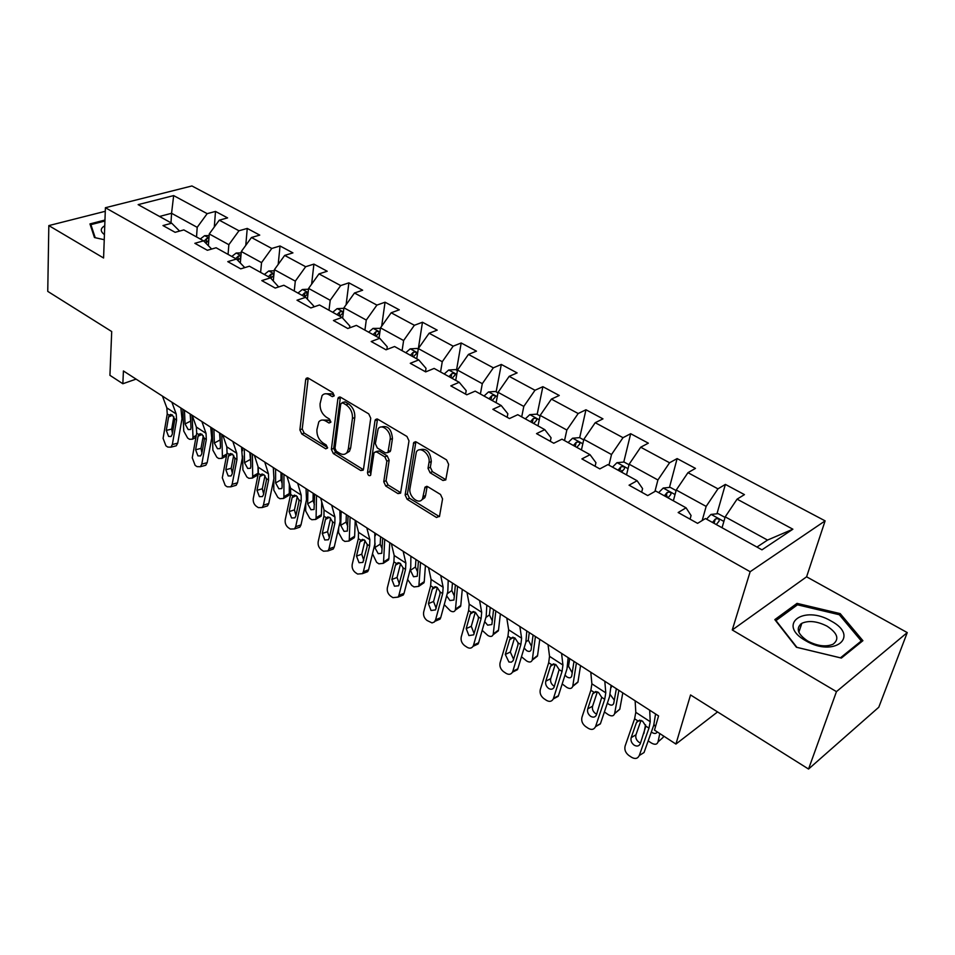 <?xml version="1.0" encoding="UTF-8"?>
<svg xmlns="http://www.w3.org/2000/svg" width="955" height="955" viewBox="0 0 955 955"><rect width="100%" height="100%" fill="white"/><g stroke="black" fill="none" stroke-linecap="round" stroke-linejoin="round"><path stroke-width="1.43" d="M334.202 395.621L332.818 392.636L308.298 378.144L306.185 378.371L305.684 379.648L299.894 429.893L301.804 434L325.727 448.826L327.565 447.895L326.216 444.97L323.077 443.036C318.743 439.789 316.69 435.361 316.905 429.726L318.791 421.883C320.594 419.746 322.945 419.484 325.822 421.083L328.986 423.005L330.848 422.014L329.487 419.078L326.312 417.156C321.931 413.921 319.853 409.444 320.08 403.714L322.074 395.585C323.9 393.472 326.252 393.197 329.117 394.761L332.316 396.659L334.202 395.621M801.591 624.057L800.624 624.092M442.953 480.484L445.758 479.935L448.635 464.357L446.546 459.88L416.38 442.034L413.73 442.511L405.135 494.965L407.14 499.286L436.507 517.491L439.527 516.237L442.571 498.892L440.518 494.475L427.721 486.68L425.011 487.169L422.528 498.796C419.197 505.493 408.298 496.445 409.982 488.435L416.344 452.013C419.842 445.4 430.729 454.437 428.986 462.59L428.019 468.32L430.072 472.737L442.953 480.484L445.889 479.649M105.277 211.294L48.824 225.595L47.75 291.382L111.711 331.54L109.932 375.327L122.849 383.743L123.422 370.958L658.568 715.916L654.497 730.109L675.925 744.064L717.575 711.917M836.461 691.623L907.25 632.592L806.593 576.808L732.258 629.966L836.461 691.623L808.551 769.038L690.549 694.953L675.925 744.064M732.258 629.966L750.153 571.711L105.408 207.724L191.931 185.962L825.12 520.869L750.153 571.711M48.824 225.595L103.582 257.993L105.408 207.724M370.743 418.195L368.737 413.873L340.613 397.244L338.345 397.543L337.891 398.736L331.385 449.363L333.331 453.541L360.739 470.529L363.139 470.194L363.497 469.215L370.743 418.195M377.834 419.257L406.961 436.471L409.003 440.876L400.551 493.186L397.972 493.604L385.736 486.023L383.755 481.738L386.859 461.205L384.853 456.896L376.748 451.978L374.3 452.348L373.93 453.35L370.6 475.339C368.94 476.199 367.914 475.292 367.508 472.606L374.981 420.713L375.387 419.627L377.834 419.257M907.25 632.592L878.779 707.237L808.551 769.038M725.382 484.412L717.957 488.841L687.958 472.677L695.467 468.392L677.131 458.579L669.562 462.769L640.698 447.215L648.338 443.168L630.682 433.713L623.006 437.677L595.216 422.707L602.975 418.875L585.964 409.767L578.181 413.527L551.405 399.106L559.26 395.477L542.87 386.691L534.979 390.261L509.182 376.354L517.109 372.904L501.303 364.44L493.341 367.83L468.451 354.412L476.461 351.142L461.193 342.976L453.159 346.176L429.129 333.235L437.211 330.132L422.468 322.241L414.375 325.285L391.168 312.774L399.297 309.826L385.056 302.21L376.903 305.099L354.472 293.006L362.649 290.213L348.885 282.835L340.684 285.581L318.994 273.894L327.219 271.244L313.897 264.105L305.66 266.72L284.674 255.415L292.934 252.884L280.042 245.984L271.769 248.455L251.463 237.509L259.736 235.109L247.25 228.424L238.965 230.776L219.28 220.175L227.588 217.895L215.496 211.425L207.175 213.657L173.655 195.596L138.141 204.633L171.709 223.207L162.983 225.559L175.111 232.316L183.838 229.916L203.558 240.827L194.844 243.31L207.378 250.282L216.093 247.763L236.47 259.044L227.768 261.646L240.732 268.856L249.41 266.206L270.48 277.857L261.801 280.603L275.207 288.064L283.862 285.27L305.648 297.315L297.005 300.216L310.876 307.94L319.495 304.979L342.045 317.454L333.438 320.51L347.799 328.508L356.382 325.392L379.72 338.309L371.173 341.52L386.035 349.805L394.57 346.522L418.756 359.916L410.268 363.294L425.679 371.889L434.143 368.427L459.224 382.298L450.796 385.88L466.792 394.785L475.184 391.132L501.208 405.529L492.852 409.313L509.457 418.553L517.765 414.697L544.78 429.643L536.519 433.63L553.769 443.239L561.982 439.169L590.047 454.699L581.893 458.901L599.824 468.893L607.929 464.596L637.104 480.735L629.07 485.188L647.717 495.573L655.703 491.025L686.06 507.821L678.157 512.525L697.58 523.352L705.423 518.541L761.959 549.829L792.877 529.201L737.081 499.143L744.446 494.618L725.382 484.412L716.954 513.79M673.359 500.79L676.247 490.022L706.151 506.413L702.176 520.535M690.071 519.162L691.074 515.521L686.06 507.821M706.151 506.413L717.957 488.841M676.247 490.022L687.958 472.677M626.516 474.874L629.154 464.202L657.911 479.971L654.927 491.467M641.664 492.195L642.584 488.59L637.104 480.735M657.911 479.971L669.562 462.769M629.154 464.202L640.698 447.215M581.428 449.924L583.827 439.348L611.51 454.52L608.968 465.169M595.108 466.267L595.944 462.686L590.047 454.699M611.51 454.52L623.006 437.677M583.827 439.348L595.216 422.707M537.987 425.882L540.16 415.401L566.84 430.025L564.524 440.577M550.307 441.306L551.071 437.76L544.78 429.643M566.84 430.025L578.181 413.527M540.16 415.401L551.405 399.106M496.111 402.712L498.08 392.326L523.794 406.424L521.705 416.869M507.165 417.275L507.845 413.754L501.208 405.529M523.794 406.424L534.979 390.261M498.08 392.326L509.182 376.354M455.714 380.365L457.493 370.074L482.299 383.671L480.401 394.021M465.574 394.105L466.195 390.631L459.224 382.298M482.299 383.671L493.341 367.83M457.493 370.074L468.451 354.412M416.726 358.782L418.326 348.587L442.261 361.718L440.553 371.973M425.464 371.77L426.026 368.32L418.756 359.916M442.261 361.718L453.159 346.176M418.326 348.587L429.129 333.235M379.063 337.951L380.496 327.851L403.619 340.529L402.091 350.688M386.87 349.494L387.252 346.796L379.72 338.309M403.619 340.529L414.375 325.285M380.496 327.851L391.168 312.774M342.63 318.111L343.931 307.796L366.278 320.056L364.917 330.12M349.59 327.851L349.828 326.001L342.045 317.454M366.278 320.056L376.903 305.099M343.931 307.796L354.472 293.006M307.379 299.178L308.596 288.422L330.203 300.276L328.998 310.244M313.538 307.021L313.658 305.922L305.648 297.315M330.203 300.276L340.684 285.581M308.596 288.422L318.994 273.894M273.297 280.818L274.395 269.668L295.31 281.14L294.247 291.012M278.657 286.954L270.48 277.857M295.31 281.14L305.66 266.72M274.395 269.668L284.674 255.415M240.314 263.007L241.305 251.523L261.551 262.625L260.62 272.402M261.551 262.625L271.769 248.455M241.305 251.523L251.463 237.509M236.47 259.044L244.778 267.615M208.381 245.722L209.252 233.951L228.854 244.695L228.066 254.388M228.854 244.695L238.965 230.776M209.252 233.951L219.28 220.175M203.558 240.827L211.664 249.052M170.993 222.802L171.566 213.287L197.196 227.338L196.527 236.936M197.196 227.338L207.175 213.657M159.521 216.463L171.566 213.287L173.655 195.596M171.709 223.207L179.6 231.086M806.593 576.808L825.12 520.869M122.849 383.743L136.088 379.123M756.957 547.06L767.522 540.076L725.203 516.87L722.052 527.745M767.522 540.076L792.877 529.201M725.203 516.87L737.081 499.143M214.302 227.015L215.496 211.425M245.769 245.375L247.25 228.424M278.192 264.416L280.042 245.984M311.628 284.196L313.897 264.105M346.104 304.764L348.885 282.835M381.666 326.18L385.056 302.21M418.362 348.527L422.468 322.241M456.526 370.122L461.193 342.976M496.134 391.848L501.303 364.44M537.164 414.363L542.87 386.691M579.697 437.688L585.964 409.767M621.335 472.009L621.705 470.517M623.77 462.053L630.682 433.713M666.888 497.221L667.175 496.146M669.479 487.42L677.131 458.579M104.966 220.044L89.961 223.912L94.461 237.544L104.25 239.717M862.902 640.686L840.185 613.611L797.031 603.369L774.815 619.616L796.41 647.251L841.367 658.079L862.902 640.686M796.255 605.697L797.031 603.369M839.648 615.139L840.185 613.611M334.214 395.43L331.481 393.818L325.309 393.77M321.954 420.069L328.174 420.116L330.872 421.752M308.202 378.096L302.234 428.926L304.144 433.033L327.589 447.537M340.41 397.137L333.713 448.361L335.647 452.527L363.055 469.478L360.739 470.529M342.678 402.807L340.768 403.834L335.002 448.313L336.351 451.238L339.705 453.303C342.773 455.034 345.233 454.723 347.107 452.348L348.324 448.993L352.443 418.505C352.729 412.679 350.616 408.119 346.092 404.836L342.678 402.807L345.042 401.84L342.117 402.592M346.188 453.362L349.435 451.333L350.652 447.979L348.324 448.993M345.042 401.84L348.456 403.87C352.968 407.14 355.081 411.701 354.794 417.514L350.652 447.979M375.864 451.643L379.087 450.939L387.181 455.845L389.174 460.155L386.059 480.663L388.04 484.937L400.754 492.744M377.5 419.078L369.824 471.555L370.886 474.289M390.118 439.539C391.657 431.708 381.654 422.922 378.108 428.926L375.339 443.705L377.332 448.002L385.45 452.909L387.957 452.515L390.118 439.539L392.457 438.5C391.502 429.034 387.766 425.202 381.248 427.004M388.661 452.193L390.643 450.485L388.315 451.524M392.457 438.5L390.643 450.485M419.627 449.805C426.455 447.883 430.359 451.775 431.302 461.504L430.335 467.222L432.388 471.639L445.269 479.374M421.668 499.919L424.832 497.674L425.584 495.478L423.28 496.6M427.148 486.417L425.584 495.478M415.891 441.807L407.439 493.854L409.444 498.176L439.431 516.631M209.133 235.551L204.597 235.682L200.275 239.013M182.775 409.218L183.766 431.099L187.646 438.058L189.496 439.276L192.54 439.193L193.006 437.163L196.288 435.432M192.11 415.234L193.006 437.163M190.403 414.136L190.988 427.84L190.618 429.499L188.183 429.559L185.055 423.972L184.458 410.304M190.152 413.969L190.785 422.862M208.93 238.404L206.65 238.595L203.964 241.245M205.934 243.239L208.799 240.099M205.886 243.179L206.65 238.595M171.876 402.198L176.209 413.981L176.579 420.069L172.354 444.517L177.737 443.144L176.281 445.806L174.586 446.236M180.865 407.988L181.999 418.768L177.737 443.144M162.457 396.122L166.839 407.892L167.232 413.981L163.09 438.357L165.931 445.818L167.77 447.059L170.897 447.179L172.354 444.517M172.616 415.234L168.581 416.965L169.536 414.924L172.103 414.84L174.55 418.756L174.562 420.869L172.234 434.334L171.052 436.507L168.569 436.399L166.289 430.407L171.697 429.082L173.822 416.726M171.697 429.082L172.425 433.26M168.581 416.965L166.289 430.407M90.832 226.538L90.892 224.652L104.931 221.023M95.214 237.711L90.892 224.652M104.752 225.774C100.227 228.412 100.12 231.349 104.429 234.596M831.125 621.037C803.68 604.539 776.475 624.379 805.59 640.662C834.192 657.9 860.491 636.579 831.125 621.037M827.102 626.193C817.313 621.216 808.897 620.249 801.854 623.281C795.551 628.175 797.521 634.108 807.775 641.08C817.504 646.117 825.944 647.168 833.082 644.207C839.576 639.17 837.583 633.165 827.102 626.193M800.457 624.224L801.555 624.176M840.424 657.816L796.9 647.347L775.973 620.571L797.485 604.802L839.314 614.734L861.291 640.972L840.412 657.852M860.777 642.393L861.291 640.972M241.185 252.884L236.148 253.051L231.814 256.465M212.189 428.186L212.893 450.187L216.821 457.242L218.719 458.495L221.966 458.376L222.408 456.43L226.848 454.007M221.811 434.382L222.408 456.43M220.056 433.248L220.462 447.024L220.092 448.611L217.501 448.719L214.338 443.036L213.932 429.308M219.531 432.913L220.33 442.571M240.923 255.988L238.332 256.059L235.718 258.626M237.867 260.476L240.791 257.432M237.747 260.357L238.332 256.059M274.288 270.778L268.725 270.981L264.356 274.479M242.498 447.716L242.558 450.7M242.642 456.06L242.892 469.848L246.879 477.011L248.837 478.3L252.275 478.121L252.693 476.282L258.065 473.25L257.647 475.089L256.131 475.948M252.407 454.103L252.693 476.282M258.005 466.577L258.065 473.25M250.604 452.945L250.807 466.792L250.461 468.296L247.715 468.451L244.504 462.686L244.301 448.874M249.804 452.419L250.759 462.709M273.954 274.216L271.029 274.085L268.403 276.711M270.862 278.263L273.846 275.303M201.887 421.537L206.029 433.343L206.316 439.467L201.792 464.13L207.163 462.674L205.779 465.252L203.904 465.754M210.733 427.243L211.712 438.082L207.163 462.674M192.17 415.27L196.372 427.076L196.682 433.188L192.265 457.779L195.142 465.372L197.052 466.637L200.407 466.709L201.792 464.13M202.126 434.418L198.067 436.22L198.986 434.262L201.732 434.131L204.239 438.106L204.227 440.243L201.744 453.828L200.598 455.941L197.936 455.869L195.62 449.781L201.004 448.373L203.308 435.755M201.004 448.373L201.911 452.921M198.067 436.22L195.62 449.781M232.829 441.485L236.768 453.291L236.971 459.462L232.137 484.34L237.497 482.788L236.172 485.271L234.106 485.868M241.531 447.095L242.343 457.982L237.497 482.788M222.802 435.026L226.813 446.833L227.039 452.98L222.312 477.798L225.249 485.498L227.218 486.811L230.824 486.823L232.137 484.34M232.519 454.186L228.46 456.072L229.319 454.186L232.268 454.007L234.823 458.054L234.799 460.214L232.149 473.931L231.062 475.96L228.197 475.948L225.834 469.753L231.206 468.26L233.689 455.38M231.206 468.26L232.304 473.155M228.46 456.072L225.834 469.753M308.501 289.234L302.353 289.496L297.972 293.078M273.739 467.855L273.751 469.06M273.775 479.267L273.799 490.118L277.833 497.376L279.851 498.701L283.516 498.462L283.91 496.731L289.281 493.604L288.876 495.335L287.252 496.278M283.957 474.444L283.91 496.731M289.329 484.066L289.281 493.604M282.095 473.238L282.095 487.169L281.773 488.59L278.848 488.781L275.601 482.944L275.589 469.048M280.997 472.534L280.985 479.852L282.095 483.373M308.035 293.364L304.788 292.707L302.15 295.382M304.788 296.85L308.035 293.424M343.872 308.322L337.103 308.632L332.71 312.297M305.779 503.046L305.672 510.997L309.754 518.362L311.843 519.735L315.723 519.436L316.093 517.825L321.453 514.59L321.083 516.189L319.352 517.24M316.499 495.418L316.093 517.825M321.716 501.817L321.453 514.59M314.577 494.177L314.052 509.493L310.948 509.743L307.653 503.822L307.868 489.855M313.156 493.269L313.037 500.623L314.422 504.61M339.753 316.189L342.833 313.061C342.94 311.7 341.89 311.33 339.682 311.951L337.019 314.684M380.412 328.365L373.023 328.401L368.63 332.173M338.679 527.84L338.536 532.544L342.678 540.017L344.827 541.425L348.957 541.055L349.291 539.587L354.639 536.233L354.305 537.701L352.455 538.859M350.079 517.061L349.291 539.587M355.236 520.391L354.639 536.233M348.086 515.784L347.357 531.064L344.051 531.374L340.72 525.357L341.174 511.319M346.343 514.649L346.092 522.039L347.751 526.468M375.912 336.196L378.968 333.032C379.111 331.6 378.037 331.206 375.757 331.839L373.083 334.632M264.738 462.053L268.474 473.883L268.582 480.079L263.425 505.171L268.749 503.524L267.507 505.899L265.239 506.604M273.285 467.556L273.93 478.503L268.749 503.524M254.4 455.392L258.208 467.21L258.339 473.394L253.29 498.426C252.908 501.709 253.899 504.312 256.286 506.257L258.304 507.618L262.183 507.547L263.425 505.171M263.855 474.575L259.784 476.533L260.596 474.754L263.747 474.504L266.361 478.634L266.326 480.807L263.496 494.642L262.482 496.576L259.39 496.636L256.99 490.345L262.327 488.745L265.001 475.65M262.327 488.745L263.628 493.986M259.784 476.533L256.99 490.345M297.674 483.29L301.183 495.108L301.195 501.339L295.692 526.671L300.992 524.916L299.846 527.16L297.339 527.984M306.042 488.674L306.507 499.668L300.992 524.916M287.001 476.402L290.583 488.232L290.63 494.451L285.235 519.711C284.817 523.018 285.832 525.668 288.291 527.673L290.38 529.07L294.546 528.903L295.692 526.671M296.157 495.597L292.099 497.651L292.899 495.932L296.229 495.645L298.903 499.847L298.855 502.055L295.835 516.01L294.892 517.849L291.573 517.968L289.114 511.582L294.438 509.886L297.303 496.576M294.438 509.886L295.954 515.449M292.099 497.651L289.114 511.582M331.683 505.207L334.954 517.037L334.859 523.292L328.986 548.839L334.25 546.988L333.211 549.065L330.466 550.044M339.861 510.483L340.135 521.514L334.25 546.988M320.665 498.104L324.008 509.934L323.948 516.178L318.206 541.664C317.74 545.007 318.779 547.704 321.31 549.758L323.47 551.202L327.947 550.928L328.986 548.839M329.499 517.312L325.452 519.436L326.288 517.706L329.75 517.467L332.495 521.752L332.436 523.985L329.212 538.071L328.353 539.778L324.772 539.993L322.277 533.487L327.553 531.696L330.633 518.183M327.553 531.696L329.32 537.57M325.452 519.436L322.277 533.487M366.827 527.864L369.836 539.682L369.621 545.962L363.366 571.747L368.594 569.777L367.663 571.675L364.667 572.809M374.79 532.997L374.861 544.075L368.594 569.777M355.439 520.523L358.531 532.341L358.352 538.62L352.228 564.321C351.726 567.7 352.789 570.445 355.403 572.558L357.624 574.051L362.446 573.645L363.366 571.747M363.903 539.73L359.892 541.927L360.775 540.196L364.368 540.005L367.186 544.374L367.102 546.642L362.9 562.411L359.056 562.722L356.502 556.108L361.754 554.198L365.037 540.518M361.754 554.198L363.771 560.394M359.892 541.927L356.502 556.108M403.153 551.274L405.875 563.08L405.541 569.395L398.88 595.395L404.061 593.306L403.261 595.013L399.99 596.338M410.889 556.264L410.745 567.389L404.061 593.306M391.371 543.682L394.188 555.488L393.902 561.803L387.372 587.731C386.835 591.133 387.909 593.926 390.607 596.111L392.911 597.651L398.092 597.102L398.88 595.395M399.429 562.901L395.477 565.169L396.397 563.426L400.145 563.295L403.022 567.748L402.926 570.039L398.605 585.773L394.463 586.203L391.86 579.482L397.065 577.453L400.587 563.605M397.065 577.453L399.369 583.947M395.477 565.169L391.86 579.482M440.721 575.495L443.144 587.265L442.678 593.616L435.587 619.843L440.721 617.634L440.052 619.091L436.495 620.631M448.205 580.318L447.823 591.479L440.721 617.634M428.532 567.64L431.063 579.422L430.645 585.761L423.686 611.916C423.113 615.366 424.211 618.207 426.992 620.452L432.03 622.911L434.358 621.991L435.587 619.843M436.137 586.859L432.257 589.199L433.224 587.444L437.127 587.361L440.076 591.909L439.957 594.225L435.516 609.899L431.063 610.484L428.413 603.632L433.558 601.483L437.306 587.492M433.558 601.483L436.172 608.275M432.257 589.199L428.413 603.632M479.601 600.552L481.69 612.298L481.093 618.673L473.549 645.126L478.61 642.775L478.097 643.98L473.405 645.544M486.823 605.207L486.179 616.405L478.61 642.775M466.983 592.422L469.192 604.181L468.642 610.543L461.241 636.925C460.608 640.399 461.743 643.3 464.619 645.616L467.067 647.251C469.562 648.708 471.543 648.409 473.023 646.332L473.549 645.126M474.074 611.654L470.29 614.053L471.316 612.286L475.375 612.262L478.407 616.906L478.264 619.246L473.68 634.836L468.917 635.576L466.195 628.605L471.293 626.325L475.28 612.203M471.293 626.325L474.002 633.272M470.29 614.053L466.195 628.605M519.854 626.504L521.609 638.203L520.857 644.601L512.823 671.281L517.825 668.798L517.455 669.706L512.704 671.628M526.778 630.968L525.883 642.19L517.825 668.798M506.795 618.088L508.657 629.799L507.965 636.185L500.086 662.794C499.405 666.315 500.563 669.264 503.536 671.64L506.078 673.347C508.812 674.922 510.937 674.54 512.441 672.201L512.823 671.281M513.324 637.319L509.66 639.766L510.734 637.988L514.96 638.036L518.064 642.775L517.908 645.15L513.169 660.621L511.379 662.173L508.908 661.994L505.302 654.45L510.328 652.026L514.578 637.797M510.328 652.026L513.623 659.404M509.66 639.766L505.302 654.45M561.564 653.387L562.937 665.038L562.041 671.449L553.482 698.368L558.424 695.729L553.399 698.606M568.177 657.649L566.984 668.894L558.424 695.729M548.039 644.661L549.531 656.336L548.683 662.746L540.291 689.582C539.575 693.127 540.745 696.135 543.825 698.594L546.451 700.349C549.459 702.056 551.727 701.591 553.255 698.965L553.482 698.368M553.948 663.916L550.426 666.387L551.548 664.608L555.965 664.716L559.153 669.574L554.067 687.302C552.826 689.414 551.011 689.785 548.612 688.436C546.141 686.466 545.198 684.055 545.783 681.202L550.737 678.623L555.237 664.322M550.737 678.623C550.152 681.476 551.095 683.876 553.566 685.833L554.425 686.299M550.426 666.387L545.783 681.202M418.242 349.112L417.049 348.456L410.184 348.862L405.768 352.729M372.498 553.745L376.652 562.352L378.872 563.808L383.253 563.355L383.552 562.041L388.888 558.568L388.589 559.881L386.608 561.17M384.746 539.408L383.552 562.041M389.759 542.643L388.888 558.568M382.692 538.083L381.737 553.315L378.228 553.685L374.849 547.585L375.052 543.228M375.422 535.683L375.542 533.475M380.579 536.722L380.209 544.159L382.155 548.982M413.312 356.895L416.344 353.696C416.523 352.192 415.425 351.762 413.073 352.419L410.387 355.272M457.397 370.6L455.559 369.585L448.647 370.039L444.218 374.002M420.546 562.495L418.935 585.224L424.247 581.631L423.984 582.777L420.725 584.018M425.429 565.635L424.247 581.631M418.935 585.224L418.672 586.382L414.016 586.919L411.724 585.415L407.63 579.458M418.433 561.122L417.24 576.295L413.515 576.736L410.149 569.693M415.938 559.523L415.425 566.984L417.681 572.2M452.025 378.323L455.046 375.088C455.249 373.501 454.138 373.047 451.703 373.715L448.993 376.64M497.985 392.863L495.43 391.466L488.471 391.956L484.042 396.038M457.564 586.346L455.487 609.183L460.776 605.446L460.549 606.425L457.338 607.869M462.28 589.39L460.776 605.446M455.487 609.183L455.272 610.161C454.365 611.988 452.718 612.203 450.318 610.794L444.242 604.646M455.368 584.938L453.935 600.027L449.96 600.54L446.642 595.836M452.467 583.063L451.811 590.56L454.389 596.147M492.123 400.515L495.108 397.256C495.358 395.585 494.224 395.084 491.718 395.776L488.996 398.772M540.053 415.938L536.758 414.136L529.75 414.673L525.31 418.875M495.824 611.009L493.269 633.941L498.522 630.073L495.203 632.52M500.372 613.946L498.522 630.073M493.269 633.941L493.09 634.741C492.171 636.734 490.416 636.973 487.838 635.469L482.18 630.36M493.568 609.553L491.861 624.546L487.647 625.155L484.686 621.621M490.237 607.404L489.414 614.936L492.338 620.881M533.69 423.507L536.638 420.224C536.937 418.457 535.779 417.932 533.177 418.636L530.443 421.716M583.696 439.885L579.601 437.641L572.546 438.238L568.106 442.559M535.421 636.531L532.341 659.547L537.57 655.536L534.382 657.983M539.778 639.349L537.57 655.536M532.341 659.547L532.21 660.144C531.29 662.316 529.428 662.591 526.635 660.979L521.466 656.765M533.081 635.027L531.087 649.913C530.335 651.656 528.843 651.883 526.611 650.606L524.116 648.003M529.285 632.58L528.306 640.137L531.589 646.428M576.796 447.358L579.709 444.051C580.043 442.189 578.861 441.616 576.175 442.344L573.43 445.496M629.011 464.751L624.057 462.029L616.954 462.686L612.513 467.126M576.414 662.961L572.773 686.048L577.966 681.882L574.934 684.317M580.568 665.635L577.966 681.882M572.773 686.048L572.69 686.43C571.759 688.782 569.789 689.104 566.769 687.373L562.185 683.947M573.991 661.397L571.687 676.164C570.935 678.05 569.359 678.313 566.936 676.94L564.99 675.149M569.705 658.64L568.547 666.22L572.224 672.845M621.538 472.116L624.403 468.774C624.785 466.816 623.579 466.207 620.798 466.947L618.028 470.182M676.092 490.572L670.219 487.348L663.236 488.041L658.616 492.637M618.876 690.334L614.65 713.492L619.795 709.159L616.93 711.559M622.803 692.864L619.795 709.159M614.65 713.492L614.614 713.648C613.683 716.202 611.594 716.548 608.335 714.71L604.396 711.964M616.357 688.71L613.731 703.334C612.979 705.387 611.307 705.685 608.693 704.217L607.368 703.131M611.558 685.618L611.236 687.445M610.197 694.548L614.316 700.182M667.999 497.83L670.828 494.463C671.246 492.386 670.016 491.741 667.139 492.494L664.358 495.812M604.813 681.261L605.78 692.853L604.718 699.287L595.61 726.421L600.468 723.627L595.574 726.54M611.081 685.308L609.577 696.565L600.468 723.627M590.787 672.225L591.885 683.828L590.87 690.25L581.941 717.324C581.165 720.906 582.371 723.962 585.546 726.504L588.28 728.319C591.575 730.169 593.986 729.62 595.526 726.671L595.61 726.421M596.004 691.492L592.649 693.975L593.843 692.196L598.439 692.375L601.722 697.329L596.421 714.937C595.192 717.301 593.246 717.742 590.608 716.286C588.053 714.256 587.086 711.797 587.719 708.908L592.589 706.187L597.364 691.814M592.589 706.187C591.957 709.064 592.924 711.511 595.478 713.528L596.696 714.137M592.649 693.975L587.719 708.908M725.048 517.431L718.172 513.659L710.962 514.435L706.533 519.162M645.544 724.797L643.873 733.536M659.786 733.547L658.031 741.916L663.116 737.415L663.439 735.923M658.031 741.916C657.064 744.614 654.855 744.972 651.382 743.014L648.182 740.901M657.207 731.864C656.312 733.762 654.557 733.953 651.955 732.473L651.334 732.019M653.984 724.535L655.488 726.671M716.286 524.546L719.067 521.132C719.533 518.971 718.267 518.267 715.295 519.043L712.502 522.457M715.295 519.043L714.065 523.328L715.295 519.043M649.687 710.186L650.224 721.705L648.97 728.14L639.277 755.512L644.04 752.54L653.733 725.263L655.572 713.982M635.123 700.803L635.803 712.335L634.609 718.781L625.107 746.07C624.272 749.687 625.501 752.803 628.796 755.429L631.625 757.315C635.182 759.285 637.725 758.676 639.277 755.512M639.587 720.106L636.436 722.577L637.689 720.786L642.488 721.049L645.855 726.122L640.304 743.659C639.05 746.213 636.997 746.715 634.144 745.151C631.494 743.062 630.503 740.567 631.183 737.654L635.97 734.765L641.02 720.333M631.183 737.654L635.97 734.765C635.302 737.666 636.281 740.149 638.931 742.226L640.542 742.978M636.436 722.577L631.183 737.642M331.481 393.818L329.117 394.761M330.812 422.253L328.986 423.005M328.174 420.116L325.822 421.083M327.541 448.05L325.727 448.826M304.144 433.033L301.804 434M302.234 428.926L299.894 429.893M308.059 378.729L305.684 379.648M334.143 395.919L332.316 396.659M335.647 452.527L333.331 453.541M333.713 448.361L331.385 449.363M340.255 397.781L337.891 398.736M354.794 417.514L352.443 418.505M348.456 403.87L346.092 404.836M400.276 492.505L397.972 493.604M388.04 484.937L385.736 486.023M386.059 480.663L383.755 481.738M389.174 460.155L386.859 461.205M387.181 455.845L384.853 456.896M379.087 450.939L376.748 451.978M369.824 471.555L367.508 472.606M377.332 419.711L374.981 420.713M432.388 471.639L430.072 472.737M430.335 467.222L428.019 468.32M431.302 461.504L428.986 462.59M427.028 486.895L424.724 488.005M438.799 516.333L436.507 517.491M409.444 498.176L407.14 499.286M407.439 493.854L405.135 494.965M415.723 442.416L413.384 443.466M208.954 237.986L204.764 235.682M208.405 245.363L207.581 244.91M185.055 423.972L190.451 421.167M174.55 418.756L176.579 420.069M167.232 413.981L169.238 415.282M166.839 407.892L176.209 413.981M240.958 255.606L236.315 253.051M214.338 443.036L219.734 440.148M273.99 273.787L268.892 270.981M244.504 462.686L249.9 459.701M270.635 278.024L271.029 274.085M204.239 438.106L206.316 439.467M196.682 433.188L198.747 434.537M196.372 427.076L206.029 433.343M234.823 458.054L236.971 459.462M227.039 452.98L229.176 454.377M226.813 446.833L236.768 453.291M308.131 292.576L302.52 289.484M275.601 482.944L280.985 479.852M304.359 296.611L304.788 292.707M343.406 311.999L337.27 308.62M307.653 503.822L313.037 500.623M339.192 315.878L339.682 311.951M379.899 332.077L373.202 328.389M340.72 525.357L346.092 522.039M375.208 335.814L375.757 331.839M266.361 478.634L268.582 480.079M258.339 473.394L260.536 474.826M258.208 467.21L268.474 473.883M298.903 499.847L301.195 501.339M290.63 494.451L292.899 495.932M290.583 488.232L301.183 495.108M332.495 521.752L334.859 523.292M323.948 516.178L326.288 517.706M324.008 509.934L334.954 517.037M367.186 544.374L369.621 545.962M358.352 538.62L360.775 540.196M358.531 532.341L369.836 539.682M403.022 567.748L405.541 569.395M393.902 561.803L396.397 563.426M394.188 555.488L405.875 563.08M440.076 591.909L442.678 593.616M430.645 585.761L433.224 587.444M431.063 579.422L443.144 587.265M478.407 616.906L481.093 618.673M468.642 610.543L471.316 612.286M469.192 604.181L481.69 612.298M518.064 642.775L520.857 644.601M507.965 636.185L510.734 637.988M508.657 629.799L521.609 638.203M559.153 669.574L562.041 671.449M548.683 662.746L551.548 664.608M549.531 656.336L562.937 665.038M417.657 352.861L410.364 348.85M374.849 547.585L380.209 544.159M412.464 356.43L413.073 352.419M456.753 374.384L448.826 370.015M410.089 570.541L415.425 566.984M451.023 377.762L451.703 373.715M497.257 396.683L488.65 391.944M447.203 593.759L451.811 590.56M490.954 399.858L491.718 395.776M539.253 419.794L529.93 414.661M485.868 617.503L489.414 614.936M532.329 422.755L533.177 418.636M582.813 443.777L572.725 438.226M525.966 641.903L528.306 640.137M575.244 446.51L576.175 442.344M628.044 468.678L617.133 462.662M567.533 667.02L568.547 666.22M619.771 471.149L620.798 466.947M675.03 494.535L663.236 488.041M666.017 496.731L667.139 492.494M601.722 697.329L604.718 699.287M590.87 690.25L593.843 692.196M591.885 683.828L605.78 692.853M723.878 521.43L711.153 514.423M645.855 726.122L648.97 728.14M634.609 718.781L637.689 720.786M635.803 712.335L650.224 721.705M307.522 377.858L306.185 378.371M339.813 396.946L338.345 397.543M349.435 451.333L347.107 452.348M390.297 451.464L387.957 452.515M376.998 418.935L375.387 419.627M424.832 497.674L422.528 498.796M426.766 486.322L425.011 487.169M415.509 441.711L413.73 442.511M192.54 439.193L195.93 437.414M170.802 414.386L169.536 414.924M176.281 445.806L170.897 447.179M798.846 632.246L801.854 623.281M221.966 458.376L226.49 455.905M252.275 478.121L257.647 475.089M200.359 433.642L198.986 434.262M205.779 465.252L200.407 466.709M230.824 453.494L229.319 454.186M236.172 485.271L230.824 486.823M283.516 498.462L288.876 495.335M315.723 519.436L321.083 516.189M348.957 541.055L354.305 537.701M262.231 473.967L260.596 474.754M267.507 505.899L262.183 507.547M294.641 495.084L292.851 495.979M299.846 527.16L294.546 528.903M328.078 516.87L326.144 517.885M333.211 549.065L327.947 550.928M362.602 539.372L360.513 540.53M367.663 571.675L362.446 573.645M398.259 562.626L396.003 563.928M403.261 595.013L398.092 597.102M435.122 586.657L432.699 588.125M440.052 619.091L434.931 621.311M473.238 611.522L470.66 613.158M478.097 643.98L473.023 646.332M512.668 637.248L509.922 639.074M517.455 669.706L512.441 672.201M553.494 663.88L550.593 665.922M558.186 696.326L553.255 698.965M383.253 563.355L388.589 559.881M418.672 586.382L423.984 582.777M455.272 610.161L460.549 606.425M493.09 634.741L498.355 630.861M532.21 660.144L537.438 656.121M572.69 686.43L577.882 682.264M614.614 713.648L619.759 709.314M595.777 691.492L592.733 693.736M600.373 723.878L595.526 726.671"/></g></svg>
